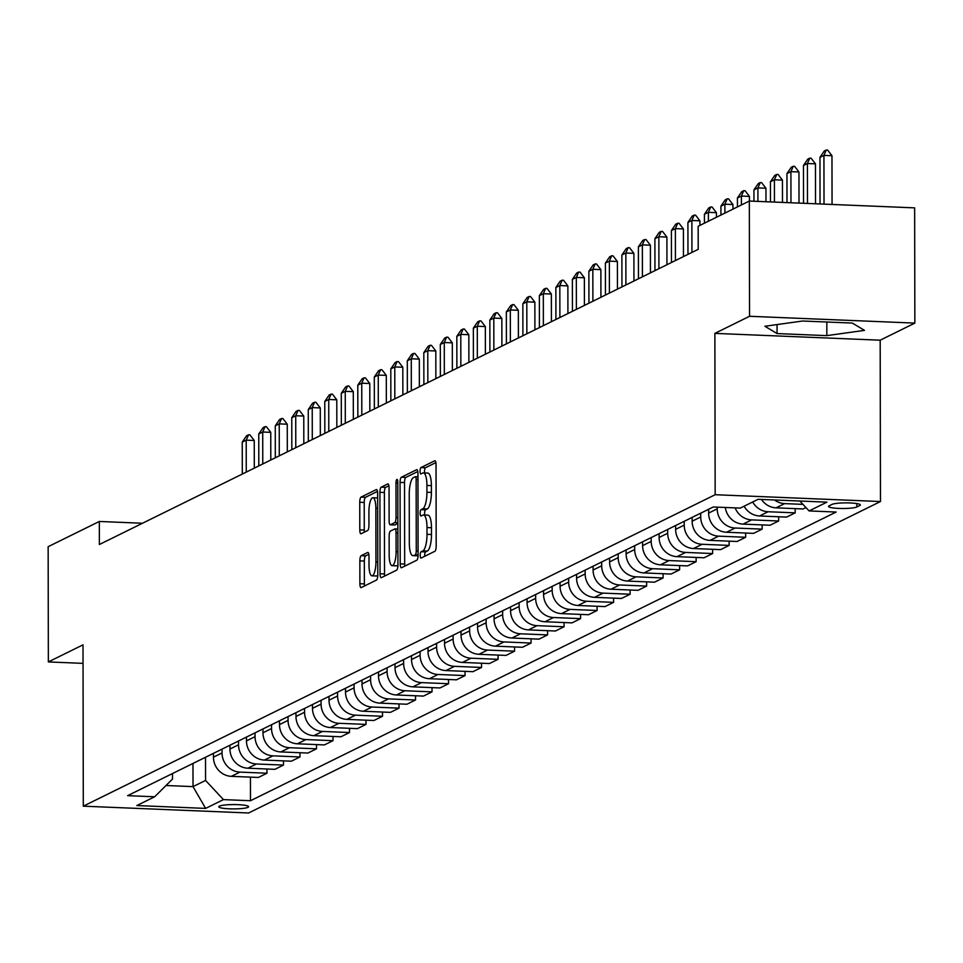 <?xml version="1.0" encoding="UTF-8"?>
<svg xmlns="http://www.w3.org/2000/svg" width="963" height="963" viewBox="0 0 963 963"><rect width="100%" height="100%" fill="white"/><g stroke="black" fill="none" stroke-linecap="round" stroke-linejoin="round"><path stroke-width="1.44" d="M420.205 555.35A3.202 0.903 -87.6 0 0 420.975 558.095A3.202 0.903 -87.6 0 0 421.12 558.071L434.891 551.281A4.574 1.288 -87.6 0 0 436.179 546.117L436.034 464.672A4.574 1.288 -87.6 0 0 434.927 460.735A4.574 1.288 -87.6 0 0 434.734 460.783L420.963 467.573A3.202 0.903 -87.6 0 0 420.061 471.184A3.202 0.903 -87.6 0 0 420.831 473.94A3.202 0.903 -87.6 0 0 420.975 473.904L422.757 473.026A14.638 4.105 -87.6 0 1 423.383 472.881A14.638 4.105 -87.6 0 1 426.922 485.46L426.934 492.249A14.638 4.105 -87.6 0 1 422.817 508.777L421.036 509.656A3.202 0.903 -87.6 0 0 420.133 513.267A3.202 0.903 -87.6 0 0 420.903 516.024A3.202 0.903 -87.6 0 0 421.048 515.987L422.829 515.109A14.638 4.105 -87.6 0 1 423.455 514.964A14.638 4.105 -87.6 0 1 426.994 527.543L427.006 534.333A14.638 4.105 -87.6 0 1 422.889 550.86L421.108 551.727A3.202 0.903 -87.6 0 0 420.205 555.35M423.455 514.964L427.921 515.145A14.638 4.105 -87.6 0 1 431.472 527.724L431.484 534.513A14.638 4.105 -87.6 0 1 427.355 551.041L425.574 551.919A3.202 0.903 -87.6 0 0 424.671 555.531A3.202 0.903 -87.6 0 0 424.707 556.301M435.878 462.601L425.429 467.753A3.202 0.903 -87.6 0 0 424.527 471.376A3.202 0.903 -87.6 0 0 424.659 472.941M423.383 472.881L427.849 473.074A14.638 4.105 -87.6 0 1 431.388 485.653L431.4 492.43A14.638 4.105 -87.6 0 1 427.283 508.958L425.502 509.836A3.202 0.903 -87.6 0 0 424.599 513.448A3.202 0.903 -87.6 0 0 424.731 515.024M248.009 807.319A14.914 2.167 179.9 0 0 248.61 806.705A14.914 2.167 179.9 0 0 235.839 804.587A14.914 2.167 179.9 0 0 219.408 806.139A14.914 2.167 179.9 0 0 218.794 806.765A14.914 2.167 179.9 0 0 231.577 808.884A14.914 2.167 179.9 0 0 248.009 807.319M361.149 555.699A4.574 1.288 -87.6 0 0 359.861 560.863L359.897 583.71A4.574 1.288 -87.6 0 0 361.005 587.647A4.574 1.288 -87.6 0 0 361.197 587.599L376.497 580.063A4.574 1.288 -87.6 0 0 377.785 574.899L377.64 493.453A4.574 1.288 -87.6 0 0 376.533 489.529A4.574 1.288 -87.6 0 0 376.34 489.565L361.041 497.113A4.574 1.288 -87.6 0 0 359.753 502.277L359.801 529.867A4.574 1.288 -87.6 0 0 360.908 533.803A4.574 1.288 -87.6 0 0 361.113 533.755L367.649 530.529A4.574 1.288 -87.6 0 0 368.937 525.365L368.913 511.678A12.23 3.431 -87.6 0 1 372.886 497.751A12.23 3.431 -87.6 0 1 375.859 508.259L375.943 561.874A12.23 3.431 -87.6 0 1 371.971 575.814A12.23 3.431 -87.6 0 1 369.01 565.293L368.998 556.361A4.574 1.288 -87.6 0 0 367.89 552.437A4.574 1.288 -87.6 0 0 367.697 552.473L361.149 555.699L365.615 555.892A4.574 1.288 -87.6 0 0 364.327 561.056L364.363 583.903A4.574 1.288 -87.6 0 0 364.52 585.961M83.011 644.837L48.355 661.93L48.15 546.683L99.321 521.465L99.358 544.516L698.211 249.321L698.163 226.269L749.334 201.05L749.539 316.285L714.871 333.379L715.16 494.717L83.3 806.175L83.011 644.837M400.211 563.849A4.574 1.288 -87.6 0 0 401.318 567.773A4.574 1.288 -87.6 0 0 401.511 567.737L416.81 560.189A4.574 1.288 -87.6 0 0 418.098 555.025L417.954 473.579A4.574 1.288 -87.6 0 0 416.847 469.655A4.574 1.288 -87.6 0 0 416.654 469.703L401.354 477.239A4.574 1.288 -87.6 0 0 400.066 482.403L400.211 563.849L404.677 564.029A4.574 1.288 -87.6 0 0 404.833 566.088M396.648 570.132L381.36 577.668A4.574 1.288 -87.6 0 1 381.167 577.716A4.574 1.288 -87.6 0 1 380.048 573.779L379.916 492.334A4.574 1.288 -87.6 0 1 381.204 487.17L387.74 483.944A4.574 1.288 -87.6 0 1 387.945 483.895A4.574 1.288 -87.6 0 1 389.052 487.832L389.112 520.863A4.574 1.288 -87.6 0 0 390.22 524.787A4.574 1.288 -87.6 0 0 390.412 524.751L394.758 522.608A4.574 1.288 -87.6 0 0 396.046 517.444L395.986 483.053A3.202 0.903 -87.6 0 1 397.021 479.405A3.202 0.903 -87.6 0 1 397.791 482.162L397.936 564.968A4.574 1.288 -87.6 0 1 396.648 570.132M832.044 504.395L829.131 505.828A14.445 2.095 179.9 0 0 828.541 506.43A14.445 2.095 179.9 0 0 840.916 508.476A14.445 2.095 179.9 0 0 856.841 506.971L859.742 505.539A14.445 2.095 179.9 0 0 860.332 504.937A14.445 2.095 179.9 0 0 847.958 502.891A14.445 2.095 179.9 0 0 832.044 504.395M715.16 494.717L880.471 501.53L248.61 812.989L83.3 806.175M250.452 777.129L250.5 800.722L836.137 512.039L809.101 510.932L826.928 502.144L758.122 499.303L740.294 508.091L713.27 506.983L127.622 795.667L154.658 796.774L172.497 779.079L172.485 773.554M250.5 800.722L223.464 799.615L205.637 808.402L136.83 805.562L154.658 796.774M714.871 333.379L880.182 340.192L914.85 323.099L749.539 316.285M914.85 323.099L914.645 207.864L749.334 201.05M48.355 661.93L83.047 663.363M880.182 340.192L880.471 501.53M142.512 523.246L99.321 521.465M192.973 763.454L193.021 786.615L205.564 780.439L205.516 757.267M266.956 768.992L266.968 773.229L258.385 777.454L231.349 776.347A18.634 17.683 -116.2 0 1 213.449 757.171L213.449 753.367M266.968 773.229L239.931 772.109A18.634 17.683 -116.2 0 1 222.032 752.946L222.032 749.13M283.471 760.854L283.471 765.091L274.888 769.329L247.864 768.209A18.634 17.683 -116.2 0 1 229.952 749.033L229.952 745.23M283.471 765.091L256.447 763.984A18.634 17.683 -116.2 0 1 238.535 744.808L238.535 740.992M299.975 752.729L299.987 756.954L291.392 761.191L264.368 760.072A18.634 17.683 -116.2 0 1 246.468 740.896L246.456 737.092M299.987 756.954L272.95 755.847A18.634 17.683 -116.2 0 1 255.051 736.671L255.039 732.855M316.478 744.592L316.49 748.817L307.907 753.054L280.871 751.934A18.634 17.683 -116.2 0 1 262.971 732.759L262.959 728.955M316.49 748.817L289.454 747.709A18.634 17.683 -116.2 0 1 271.554 728.534L271.542 724.718M332.981 736.454L332.993 740.679L324.411 744.917L297.374 743.797A18.634 17.683 -116.2 0 1 279.475 724.621L279.463 720.818M332.993 740.679L305.957 739.572A18.634 17.683 -116.2 0 1 288.057 720.396L288.057 716.58M349.497 728.317L349.497 732.542L340.914 736.779L313.89 735.66A18.634 17.683 -116.2 0 1 295.978 716.484L295.978 712.68M349.497 732.542L322.473 731.435A18.634 17.683 -116.2 0 1 304.561 712.259L304.561 708.443M366 720.18L366 724.405L357.417 728.642L330.393 727.522A18.634 17.683 -116.2 0 1 312.494 708.347L312.481 704.543M366 724.405L338.976 723.297A18.634 17.683 -116.2 0 1 321.076 704.122L321.064 700.306M382.504 712.042L382.516 716.267L373.933 720.505L346.897 719.385A18.634 17.683 -116.2 0 1 328.997 700.209L328.985 696.405M382.516 716.267L355.479 715.16A18.634 17.683 -116.2 0 1 337.58 695.984L337.568 692.18M399.007 703.905L399.019 708.142L390.436 712.367L363.4 711.248A18.634 17.683 -116.2 0 1 345.5 692.084L345.488 688.268M399.019 708.142L371.983 707.023A18.634 17.683 -116.2 0 1 354.083 687.847L354.071 684.043M415.522 695.768L415.522 700.005L406.94 704.23L379.916 703.122A18.634 17.683 -116.2 0 1 362.004 683.947L362.004 680.131M415.522 700.005L388.498 698.885A18.634 17.683 -116.2 0 1 370.586 679.709L370.586 675.906M432.026 687.63L432.026 691.867L423.443 696.093L396.419 694.985A18.634 17.683 -116.2 0 1 378.507 675.809L378.507 671.993M432.026 691.867L405.002 690.748A18.634 17.683 -116.2 0 1 387.09 671.572L387.09 667.768M448.529 679.493L448.541 683.73L439.959 687.955L412.922 686.848A18.634 17.683 -116.2 0 1 395.023 667.672L395.011 663.856M448.541 683.73L421.505 682.611A18.634 17.683 -116.2 0 1 403.605 663.435L403.593 659.631M465.033 671.355L465.045 675.593L456.462 679.818L429.426 678.71A18.634 17.683 -116.2 0 1 411.526 659.535L411.514 655.719M465.045 675.593L438.009 674.473A18.634 17.683 -116.2 0 1 420.109 655.297L420.097 651.494M481.536 663.218L481.548 667.455L472.965 671.68L445.929 670.573A18.634 17.683 -116.2 0 1 428.029 651.397L428.029 647.581M481.548 667.455L454.524 666.336A18.634 17.683 -116.2 0 1 436.612 647.16L436.612 643.356M498.052 655.081L498.052 659.318L489.469 663.543L462.445 662.436A18.634 17.683 -116.2 0 1 444.533 643.26L444.533 639.456M498.052 659.318L471.027 658.198A18.634 17.683 -116.2 0 1 453.116 639.035L453.116 635.219M514.555 646.943L514.567 651.181L505.984 655.418L478.948 654.298A18.634 17.683 -116.2 0 1 461.048 635.123L461.036 631.319M514.567 651.181L487.531 650.073A18.634 17.683 -116.2 0 1 469.631 630.897L469.619 627.082M531.058 638.806L531.07 643.043L522.488 647.28L495.451 646.161A18.634 17.683 -116.2 0 1 477.552 626.985L477.54 623.181M531.07 643.043L504.034 641.936A18.634 17.683 -116.2 0 1 486.134 622.76L486.122 618.944M547.562 630.681L547.574 634.906L538.991 639.143L511.955 638.024A18.634 17.683 -116.2 0 1 494.055 618.848L494.055 615.044M547.574 634.906L520.538 633.798A18.634 17.683 -116.2 0 1 502.638 614.623L502.638 610.807M564.077 622.543L564.077 626.769L555.495 631.006L528.47 629.886A18.634 17.683 -116.2 0 1 510.559 610.711L510.559 606.907M564.077 626.769L537.053 625.661A18.634 17.683 -116.2 0 1 519.141 606.485L519.141 602.669M580.581 614.406L580.593 618.631L571.998 622.868L544.974 621.749A18.634 17.683 -116.2 0 1 527.074 602.573L527.062 598.769M580.593 618.631L553.556 617.524A18.634 17.683 -116.2 0 1 535.657 598.348L535.645 594.532M597.084 606.269L597.096 610.494L588.513 614.731L561.477 613.612A18.634 17.683 -116.2 0 1 543.577 594.436L543.565 590.632M597.096 610.494L570.06 609.386A18.634 17.683 -116.2 0 1 552.16 590.211L552.148 586.395M613.587 598.131L613.6 602.356L605.017 606.594L577.981 605.474A18.634 17.683 -116.2 0 1 560.081 586.298L560.069 582.495M613.6 602.356L586.563 601.249A18.634 17.683 -116.2 0 1 568.664 582.073L568.652 578.269M630.103 589.994L630.103 594.231L621.52 598.456L594.496 597.337A18.634 17.683 -116.2 0 1 576.584 578.173L576.584 574.357M630.103 594.231L603.079 593.112A18.634 17.683 -116.2 0 1 585.167 573.936L585.167 570.132M646.606 581.857L646.606 586.094L638.024 590.319L610.999 589.212A18.634 17.683 -116.2 0 1 593.088 570.036L593.088 566.22M646.606 586.094L619.582 584.974A18.634 17.683 -116.2 0 1 601.682 565.799L601.67 561.995M663.11 573.719L663.122 577.956L654.539 582.182L627.503 581.074A18.634 17.683 -116.2 0 1 609.603 561.898L609.591 558.083M663.122 577.956L636.086 576.837A18.634 17.683 -116.2 0 1 618.186 557.661L618.174 553.857M679.613 565.582L679.625 569.819L671.042 574.044L644.006 572.937A18.634 17.683 -116.2 0 1 626.106 553.761L626.094 549.945M679.625 569.819L652.589 568.7A18.634 17.683 -116.2 0 1 634.689 549.524L634.677 545.72M696.129 557.445L696.129 561.682L687.546 565.907L660.522 564.8A18.634 17.683 -116.2 0 1 642.61 545.624L642.61 541.808M696.129 561.682L669.104 560.562A18.634 17.683 -116.2 0 1 651.193 541.387L651.193 537.583M712.632 549.307L712.632 553.544L704.049 557.77L677.025 556.662A18.634 17.683 -116.2 0 1 659.113 537.486L659.113 533.671M712.632 553.544L685.608 552.425A18.634 17.683 -116.2 0 1 667.696 533.249L667.696 529.445M729.135 541.17L729.147 545.407L720.565 549.632L693.529 548.525A18.634 17.683 -116.2 0 1 675.629 529.349L675.617 525.545M729.147 545.407L702.111 544.288A18.634 17.683 -116.2 0 1 684.212 525.112L684.199 521.308M745.639 533.033L745.651 537.27L737.068 541.495L710.032 540.387A18.634 17.683 -116.2 0 1 692.132 521.212L692.12 517.408M745.651 537.27L718.615 536.15A18.634 17.683 -116.2 0 1 700.715 516.987L700.703 513.171M762.142 524.895L762.154 529.132L753.572 533.37L726.535 532.25A18.634 17.683 -116.2 0 1 708.636 513.074L708.636 509.271M762.154 529.132L735.13 528.025A18.634 17.683 -116.2 0 1 717.218 508.849L717.218 507.14M166.009 785.507L193.021 786.615L205.637 808.402M809.101 510.932L799.856 501.025M761.456 499.448A18.634 17.683 -116.2 0 0 776.058 507.838L803.094 508.958L805.947 507.549M795.161 508.633L795.173 512.858L768.137 511.75A18.634 17.683 -116.2 0 1 752.693 501.988M744.11 506.213A18.634 17.683 -116.2 0 0 759.554 515.975L786.59 517.095L795.173 512.858M778.658 516.77L778.658 520.995L751.634 519.888A18.634 17.683 -116.2 0 1 735.118 507.886M725.32 507.477A18.634 17.683 -116.2 0 0 743.051 524.113L770.075 525.232L778.658 520.995M802.973 504.371L784.64 503.613A18.634 17.683 -116.2 0 1 774.553 499.978M205.564 780.439L223.464 799.615M764.911 326.264L777.057 333.571L826.844 335.63L864.485 330.369L852.327 323.062L802.552 321.016L764.911 326.264M826.82 322.015L826.844 335.63M777.045 324.579L777.057 333.571M417.798 471.521L405.82 477.419A4.574 1.288 -87.6 0 0 404.532 482.583L404.677 564.029M415.366 554.556A3.202 0.903 -87.6 0 0 416.269 550.944L416.148 479.454A3.202 0.903 -87.6 0 0 415.378 476.709A3.202 0.903 -87.6 0 0 415.234 476.733L413.356 477.66A14.638 4.105 -87.6 0 0 409.239 494.188L409.323 543.048A14.638 4.105 -87.6 0 0 412.862 555.627A14.638 4.105 -87.6 0 0 413.488 555.482L418.098 554.676M416.714 555.615A14.638 4.105 -87.6 0 0 417.328 555.807A14.638 4.105 -87.6 0 0 417.954 555.675L413.488 555.482M388.896 485.773L385.669 487.362A4.574 1.288 -87.6 0 0 384.381 492.514L384.526 573.96A4.574 1.288 -87.6 0 0 384.682 576.03M394.493 524.919A4.574 1.288 -87.6 0 0 394.686 524.979A4.574 1.288 -87.6 0 0 394.878 524.931L397.863 523.463M389.172 555.133A12.23 3.431 -87.6 0 0 392.134 565.654A12.23 3.431 -87.6 0 0 396.106 551.715L396.07 532.828A4.574 1.288 -87.6 0 0 394.962 528.892A4.574 1.288 -87.6 0 0 394.77 528.94L390.424 531.082A4.574 1.288 -87.6 0 0 389.136 536.247L389.172 555.133M392.134 565.654L396.6 565.835A12.23 3.431 -87.6 0 0 397.936 564.968M368.841 554.303L365.615 555.892M371.971 575.814L376.449 575.994A12.23 3.431 -87.6 0 0 377.785 575.128M377.652 497.991A12.23 3.431 -87.6 0 0 377.352 497.931L372.886 497.751M377.484 491.395L365.507 497.293A4.574 1.288 -87.6 0 0 364.219 502.457L364.267 530.059A4.574 1.288 -87.6 0 0 364.435 532.118M832.056 204.457L831.972 155.705L823.931 155.38L819.97 157.33L820.043 203.963M819.97 157.33L824.292 150.986L826.278 150.011L827.614 150.059L831.972 155.705M824.015 204.132L823.931 155.38L826.278 150.011M815.529 203.771L815.468 163.842L807.415 163.517L803.455 165.467L803.527 203.277M803.455 165.467L807.788 159.124L809.775 158.149L811.111 158.197L815.468 163.842M807.488 203.446L807.415 163.517L809.775 158.149M799.013 203.097L798.953 171.98L790.912 171.643L786.952 173.605L787 202.603M786.952 173.605L791.285 167.261L793.259 166.286L794.607 166.334L798.953 171.98M790.972 202.76L790.912 171.643L793.259 166.286M782.486 202.411L782.45 180.117L774.408 179.78L770.448 181.742L770.484 201.917M770.448 181.742L774.782 175.398L776.756 174.423L778.104 174.472L782.45 180.117M774.445 202.086L774.408 179.78L776.756 174.423M765.97 201.736L765.946 188.254L757.905 187.917L753.945 189.88L753.957 201.243M753.945 189.88L758.266 183.536L760.252 182.561L761.589 182.609L765.946 188.254M757.929 201.399L757.905 187.917L760.252 182.561M749.443 201.05L749.443 196.392L741.39 196.055L737.429 198.005L737.453 206.913M737.429 198.005L741.763 191.673L743.749 190.686L745.085 190.746L749.443 196.392M741.414 204.95L741.39 196.055L743.749 190.686M732.939 209.127L732.927 204.529L724.886 204.192L720.926 206.142L720.938 215.05M720.926 206.142L725.259 199.81L727.234 198.823L728.582 198.884L732.927 204.529M724.91 213.088L724.886 204.192L727.234 198.823M716.436 217.265L716.424 212.667L708.383 212.329L704.422 214.28L704.435 223.175M704.422 214.28L708.756 207.936L710.73 206.961L712.078 207.021L716.424 212.667M708.395 221.225L708.383 212.329L710.73 206.961M699.932 225.402L699.92 220.804L691.879 220.467L687.919 222.417L687.967 254.364M687.919 222.417L692.241 216.073L694.227 215.098L695.563 215.158L699.92 220.804M691.928 252.414L691.879 220.467L694.227 215.098M683.465 256.591L683.417 228.941L675.376 228.604L671.404 230.554L671.464 262.502M671.404 230.554L675.737 224.21L677.723 223.235L679.059 223.296L683.417 228.941M675.424 260.552L675.376 228.604L677.723 223.235M666.95 264.729L666.902 237.067L658.861 236.742L654.9 238.692L654.96 270.639M654.9 238.692L659.234 232.348L661.22 231.373L662.556 231.433L666.902 237.067M658.921 268.689L658.861 236.742L661.22 231.373M650.446 272.866L650.398 245.204L642.357 244.879L638.397 246.829L638.457 278.776M638.397 246.829L642.73 240.485L644.704 239.51L646.053 239.57L650.398 245.204M642.417 276.826L642.357 244.879L644.704 239.51M633.943 281.003L633.895 253.341L625.854 253.016L621.893 254.966L621.942 286.914M621.893 254.966L626.227 248.623L628.201 247.647L629.537 247.708L633.895 253.341M625.902 284.964L625.854 253.016L628.201 247.647M617.439 289.141L617.391 261.479L609.35 261.154L605.39 263.104L605.438 295.051M605.39 263.104L609.711 256.76L611.698 255.785L613.034 255.833L617.391 261.479M609.398 293.101L609.35 261.154L611.698 255.785M600.924 297.266L600.876 269.616L592.835 269.291L588.875 271.241L588.935 303.189M588.875 271.241L593.208 264.897L595.194 263.922L596.53 263.97L600.876 269.616M592.895 301.226L592.835 269.291L595.194 263.922M584.421 305.403L584.372 277.753L576.331 277.428L572.371 279.378L572.431 311.326M572.371 279.378L576.705 273.035L578.679 272.06L580.027 272.108L584.372 277.753M576.392 309.364L576.331 277.428L578.679 272.06M567.917 313.541L567.869 285.891L559.828 285.554L555.868 287.516L555.916 319.463M555.868 287.516L560.201 281.172L562.175 280.197L563.524 280.245L567.869 285.891M559.888 317.501L559.828 285.554L562.175 280.197M551.414 321.678L551.366 294.028L543.325 293.691L539.364 295.653L539.412 327.589M539.364 295.653L543.686 289.309L545.672 288.334L547.008 288.382L551.366 294.028M543.373 325.638L543.325 293.691L545.672 288.334M534.91 329.815L534.862 302.165L526.809 301.828L522.849 303.79L522.909 335.726M522.849 303.79L527.182 297.447L529.169 296.472L530.505 296.52L534.862 302.165M526.869 333.776L526.809 301.828L529.169 296.472M518.395 337.953L518.347 310.303L510.306 309.966L506.345 311.928L506.406 343.863M506.345 311.928L510.679 305.584L512.653 304.597L514.001 304.657L518.347 310.303M510.366 341.913L510.306 309.966L512.653 304.597M501.892 346.09L501.843 318.44L493.802 318.103L489.842 320.053L489.902 352.001M489.842 320.053L494.175 313.721L496.15 312.734L497.498 312.794L501.843 318.44M493.863 350.051L493.802 318.103L496.15 312.734M485.388 354.228L485.34 326.577L477.299 326.24L473.339 328.19L473.387 360.138M473.339 328.19L477.66 321.847L479.646 320.872L480.982 320.932L485.34 326.577M477.347 358.188L477.299 326.24L479.646 320.872M468.885 362.365L468.837 334.715L460.796 334.378L456.823 336.328L456.883 368.275M456.823 336.328L461.157 329.984L463.143 329.009L464.479 329.069L468.837 334.715M460.844 366.325L460.796 334.378L463.143 329.009M452.369 370.502L452.321 342.852L444.28 342.515L440.32 344.465L440.38 376.413M440.32 344.465L444.653 338.121L446.639 337.146L447.976 337.206L452.321 342.852M444.34 374.463L444.28 342.515L446.639 337.146M435.866 378.64L435.818 350.977L427.777 350.652L423.816 352.602L423.876 384.55M423.816 352.602L428.15 346.259L430.124 345.284L431.472 345.344L435.818 350.977M427.837 382.6L427.777 350.652L430.124 345.284M419.362 386.777L419.314 359.115L411.273 358.79L407.313 360.74L407.361 392.687M407.313 360.74L411.634 354.396L413.621 353.421L414.957 353.481L419.314 359.115M411.321 390.737L411.273 358.79L413.621 353.421M402.859 394.914L402.811 367.252L394.77 366.927L390.797 368.877L390.858 400.825M390.797 368.877L395.131 362.533L397.117 361.558L398.453 361.619L402.811 367.252M394.818 398.875L394.77 366.927L397.117 361.558M386.344 403.052L386.295 375.389L378.254 375.064L374.294 377.014L374.354 408.962M374.294 377.014L378.628 370.671L380.614 369.696L381.95 369.756L386.295 375.389M378.315 407.012L378.254 375.064L380.614 369.696M369.84 411.177L369.792 383.527L361.751 383.202L357.791 385.152L357.851 417.099M357.791 385.152L362.124 378.808L364.098 377.833L365.446 377.881L369.792 383.527M361.811 415.137L361.751 383.202L364.098 377.833M353.337 419.314L353.289 391.664L345.248 391.339L341.287 393.289L341.335 425.237M341.287 393.289L345.621 386.945L347.595 385.97L348.931 386.019L353.289 391.664M345.308 423.275L345.248 391.339L347.595 385.97M336.833 427.452L336.785 399.801L328.744 399.476L324.784 401.427L324.832 433.374M324.784 401.427L329.105 395.083L331.091 394.108L332.428 394.156L336.785 399.801M328.792 431.412L328.744 399.476L331.091 394.108M320.33 435.589L320.282 407.939L312.229 407.602L308.268 409.564L308.329 441.499M308.268 409.564L312.602 403.22L314.588 402.245L315.924 402.293L320.282 407.939M312.289 439.549L312.229 407.602L314.588 402.245M303.814 443.726L303.766 416.076L295.725 415.739L291.765 417.701L291.825 449.637M291.765 417.701L296.098 411.357L298.073 410.382L299.421 410.431L303.766 416.076M295.785 447.687L295.725 415.739L298.073 410.382M287.311 451.864L287.263 424.214L279.222 423.876L275.262 425.839L275.31 457.774M275.262 425.839L279.595 419.495L281.569 418.508L282.917 418.568L287.263 424.214M279.282 455.824L279.222 423.876L281.569 418.508M270.808 460.001L270.759 432.351L262.718 432.014L258.758 433.964L258.806 465.911M258.758 433.964L263.08 427.632L265.066 426.645L266.402 426.705L270.759 432.351M262.767 463.961L262.718 432.014L265.066 426.645M254.304 468.138L254.256 440.488L246.203 440.151L242.243 442.101L242.303 474.049M242.243 442.101L246.576 435.758L248.562 434.782L249.899 434.843L254.256 440.488M246.263 472.099L246.203 440.151L248.562 434.782M213.449 757.171L222.032 752.946M229.952 749.033L238.535 744.808M246.468 740.896L255.051 736.671M262.971 732.759L271.554 728.534M279.475 724.621L288.057 720.396M295.978 716.484L304.561 712.259M312.494 708.347L321.076 704.122M328.997 700.209L337.58 695.984M345.5 692.084L354.083 687.847M362.004 683.947L370.586 679.709M378.507 675.809L387.09 671.572M395.023 667.672L403.605 663.435M411.526 659.535L420.109 655.297M428.029 651.397L436.612 647.16M444.533 643.26L453.116 639.035M461.048 635.123L469.631 630.897M477.552 626.985L486.134 622.76M494.055 618.848L502.638 614.623M510.559 610.711L519.141 606.485M527.074 602.573L535.657 598.348M543.577 594.436L552.16 590.211M560.081 586.298L568.664 582.073M576.584 578.173L585.167 573.936M593.088 570.036L601.682 565.799M609.603 561.898L618.186 557.661M626.106 553.761L634.689 549.524M642.61 545.624L651.193 541.387M659.113 537.486L667.696 533.249M675.629 529.349L684.212 525.112M692.132 521.212L700.715 516.987M708.636 513.074L717.218 508.849M776.058 507.838L784.64 503.613M759.554 515.975L768.137 511.75M743.051 524.113L751.634 519.888M726.535 532.25L735.13 528.025M710.032 540.387L718.615 536.15M693.529 548.525L702.111 544.288M677.025 556.662L685.608 552.425M660.522 564.8L669.104 560.562M644.006 572.937L652.589 568.7M627.503 581.074L636.086 576.837M610.999 589.212L619.582 584.974M594.496 597.337L603.079 593.112M577.981 605.474L586.563 601.249M561.477 613.612L570.06 609.386M544.974 621.749L553.556 617.524M528.47 629.886L537.053 625.661M511.955 638.024L520.538 633.798M495.451 646.161L504.034 641.936M478.948 654.298L487.531 650.073M462.445 662.436L471.027 658.198M445.929 670.573L454.524 666.336M429.426 678.71L438.009 674.473M412.922 686.848L421.505 682.611M396.419 694.985L405.002 690.748M379.916 703.122L388.498 698.885M363.4 711.248L371.983 707.023M346.897 719.385L355.479 715.16M330.393 727.522L338.976 723.297M313.89 735.66L322.473 731.435M297.374 743.797L305.957 739.572M280.871 751.934L289.454 747.709M264.368 760.072L272.95 755.847M247.864 768.209L256.447 763.984M231.349 776.347L239.931 772.109M859.742 504.347L859.742 505.539M856.829 503.577L856.841 506.971M427.355 551.041L422.889 550.86M431.484 534.513L427.006 534.333M431.472 527.724L426.994 527.543M425.502 509.836L421.036 509.656M427.283 508.958L422.817 508.777M431.4 492.43L426.934 492.249M431.388 485.653L426.922 485.46M425.429 467.753L420.963 467.573M425.574 551.919L421.108 551.727M404.532 482.583L400.066 482.403M405.82 477.419L401.354 477.239M418.086 551.017L416.269 550.944M417.966 479.526L416.148 479.454M417.954 476.854L415.51 476.745M384.526 573.96L380.048 573.779M384.381 492.514L379.916 492.334M385.669 487.362L381.204 487.17M394.878 524.931L390.412 524.751M397.863 522.74L394.758 522.608M397.863 517.516L396.046 517.444M397.803 483.125L395.986 483.053M397.924 551.787L396.106 551.715M397.888 532.9L396.07 532.828M397.875 529.072L395.155 528.952M377.761 561.959L375.943 561.874M377.665 508.332L375.859 508.259M364.267 530.059L359.801 529.867M364.219 502.457L359.753 502.277M365.507 497.293L361.041 497.113M364.363 583.903L359.897 583.71M364.327 561.056L359.861 560.863M417.954 476.805L415.378 476.709M417.328 555.807L412.862 555.627M394.686 524.979L390.22 524.787M397.875 529.012L394.962 528.892"/></g></svg>
